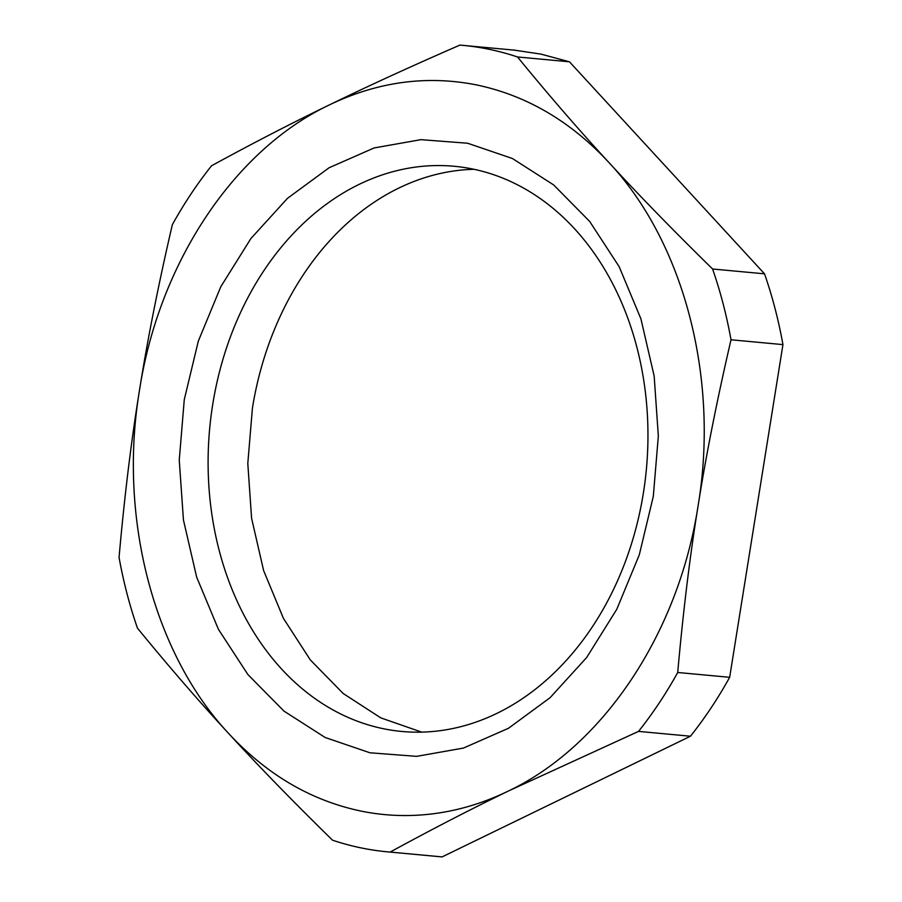 <?xml version="1.0" encoding="UTF-8"?>
<svg xmlns="http://www.w3.org/2000/svg" width="902" height="902" viewBox="0 0 902 902"><rect width="100%" height="100%" fill="white"/><g stroke="black" fill="none" stroke-linecap="round" stroke-linejoin="round"><path stroke-width="1.35" d="M508.108 791.155A368.174 284.502 95.3 0 1 360.653 811.011C310.863 800.457 266.902 774.649 228.77 733.608C199.162 701.553 168.73 666.409 137.476 628.175A404.998 312.949 95.3 0 1 119.053 557.391C124.476 496.371 131.275 440.728 139.46 390.465C118.185 517.534 153.554 653.42 228.77 733.608C258.13 765.651 292.722 801.179 332.545 840.202A404.998 312.949 95.3 0 0 361.071 847.891A404.998 312.949 95.3 0 0 387.556 851.849A404.998 312.949 95.3 0 0 390.16 852.074C431.133 829.693 470.449 809.387 508.108 791.155C603.393 746.089 678.642 633.001 698.137 505.548C719.401 378.479 684.043 242.604 608.816 162.405C570.695 121.364 526.734 95.556 476.944 85.002C427.052 75.024 377.904 81.642 329.478 104.858C234.193 149.924 158.955 263.012 139.46 390.465C147.387 340.167 158.346 284.908 172.338 224.688A404.998 312.949 95.3 0 1 211.542 165.776C252.504 143.384 291.82 123.078 329.478 104.858C366.9 86.603 410.365 66.68 459.896 45.1A404.998 312.949 95.3 0 1 462.512 45.325A404.998 312.949 95.3 0 1 488.985 49.272A404.998 312.949 95.3 0 1 517.522 56.973C548.788 95.195 579.219 130.339 608.816 162.405C638.188 194.437 672.768 229.965 712.591 268.999A404.998 312.949 95.3 0 1 731.015 339.783C717.034 400.003 706.063 455.262 698.137 505.548C689.962 555.824 683.152 611.466 677.718 672.486A404.998 312.949 95.3 0 1 638.526 731.398L508.108 791.155M467.608 143.226L420.918 139.663L374.15 147.939L329.095 167.749L287.479 198.339L250.914 238.511L220.798 286.735L198.305 341.159L184.267 399.687L179.25 460.076L183.444 520.003L196.67 577.156L218.442 629.348L247.915 674.572L283.95 711.092L325.16 737.498L369.978 752.787L416.668 756.35L463.448 748.074L508.502 728.264L550.107 697.674L586.672 657.502L616.788 609.278L639.293 554.854L653.319 496.325L658.336 435.937L654.153 376.01L640.916 318.857L619.155 266.665L589.683 221.441L553.648 184.921L512.426 158.515L467.608 143.226M387.556 851.849L439.488 856.674A404.998 312.949 -84.7 0 0 442.104 856.9L390.16 852.074M638.526 731.398L690.458 736.224L442.104 856.9M472.851 169.046A283.803 219.31 -84.7 0 0 454.292 166.284A283.803 219.31 -84.7 0 0 212.714 404.502A283.803 219.31 -84.7 0 0 383.215 728.681A283.803 219.31 -84.7 0 0 401.773 731.454A283.803 219.31 -84.7 0 0 643.351 493.225A283.803 219.31 -84.7 0 0 472.851 169.046M690.458 736.224C704.902 718.082 717.969 698.441 729.662 677.312L782.947 344.609C778.561 320.165 772.416 296.566 764.524 273.825L569.455 61.798L540.929 54.109L514.444 50.151L462.512 45.325M729.662 677.312L677.718 672.486M782.947 344.609L731.015 339.783M764.524 273.825L712.591 268.999M569.455 61.798L517.522 56.973M474.035 169.294A283.803 219.31 -84.7 0 0 252.413 408.2L247.802 463.448L251.59 518.278L263.632 570.594L283.454 618.411L310.311 659.903L343.166 693.491L380.791 717.879L421.73 732.131"/></g></svg>
